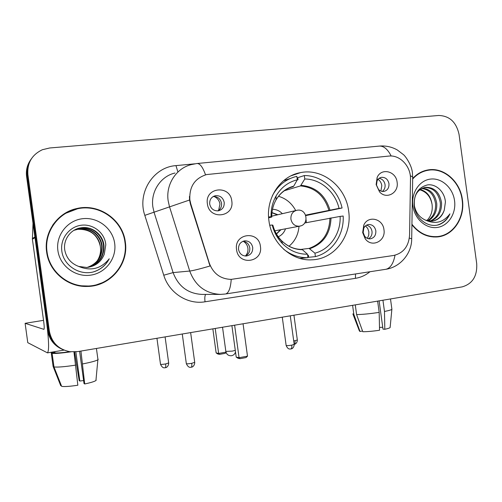 <?xml version="1.0" encoding="UTF-8"?>
<svg xmlns="http://www.w3.org/2000/svg" width="502" height="502" viewBox="0 0 502 502"><rect width="100%" height="100%" fill="white"/><g stroke="black" fill="none" stroke-linecap="round" stroke-linejoin="round"><path stroke-width="0.75" d="M268.953 220.88C271.651 243.464 292.02 261.404 312.282 259.804C335.003 259.032 352.454 234.992 348.639 210.972C345.865 186.888 322.654 167.938 300.529 172.625C280.43 175.938 265.464 198.315 268.953 220.88M383.955 229.678C386.051 241.098 371.712 248.176 365.205 238.764L362.67 232.552L363.818 225.053C368.135 215.076 382.938 218.59 383.955 229.678M363.153 232.533L364.659 236.216C366.146 238.08 367.979 238.958 370.162 238.852C374.134 238.036 376.023 235.356 375.835 230.813C374.906 226.634 372.528 224.532 368.713 224.507C366.548 224.789 364.923 225.982 363.831 228.077L363.153 232.533M260.412 246.382C263.274 262.515 238.306 266.116 236.561 249.607C233.8 233.229 258.831 230.073 260.412 246.382M238.513 249.381C239.485 253.705 242.052 255.913 246.206 256.026C250.705 255.179 252.876 252.324 252.713 247.467C251.715 243.075 249.092 240.866 244.85 240.834C240.452 241.751 238.343 244.599 238.513 249.381M397.107 182.22C399.027 192.837 386.452 199.884 379.562 191.883L376.142 184.598L377.146 177.463C381.225 167.442 396.084 171.1 397.107 182.22M376.475 185.087L378.508 189.417C380.058 190.998 381.84 191.67 383.848 191.438C387.481 190.503 389.188 187.911 388.968 183.669C387.946 179.289 385.454 177.175 381.489 177.338C379.506 177.714 378.031 178.888 377.071 180.852L376.475 185.087M231.78 200.988C234.685 217.297 209.146 220.428 207.382 203.762C204.59 187.208 230.198 184.535 231.78 200.988M209.698 204.069C210.827 208.763 213.683 211.022 218.251 210.84C222.442 209.773 224.432 206.962 224.212 202.413C223.051 197.637 220.14 195.391 215.477 195.673C211.405 196.803 209.478 199.601 209.698 204.069M366.529 225.185C369.535 225.944 371.361 228.002 372.001 231.372C372.289 234.729 371.122 237.189 368.493 238.739M242.918 241.311C246.683 241.776 248.973 243.978 249.795 247.9C250.065 251.809 248.509 254.514 245.127 256.014M379.129 178.317C382.361 178.932 384.337 181.034 385.053 184.629C385.341 187.579 384.419 189.844 382.286 191.438M213.124 196.558C217.636 196.426 220.441 198.66 221.533 203.272C221.834 206.667 220.598 209.208 217.824 210.89M190.766 203.875L189.863 199.852C189.16 186.688 194.745 178.26 206.629 174.564L388.743 156.084C399.968 154.629 411 166.426 410.492 179.095L409.569 235.187C408.678 246.413 403.351 253.171 393.593 255.48L231.152 279.382C220.56 279.043 213.275 273.628 209.29 263.123L190.766 203.875L190.409 204L189.58 200.009L189.442 196.433M293.199 175.079L292.415 175.16M46.63 251.96C48.976 271.638 67.814 287.32 87.361 286.447C110.365 286.36 128.92 264.159 125.324 242.064C122.846 219.932 99.132 203.09 76.944 208.506C57.692 212.377 43.567 232.269 46.63 251.96M88.019 286.429L95.142 285.28L101.906 282.864M411.922 224.745C418.812 233.374 427.158 237.446 436.96 236.957C453.099 236.059 465.241 217.918 462.392 199.689C460.252 181.417 443.705 166.896 427.892 169.952C422.013 170.994 416.942 173.855 412.675 178.536M436.326 237L439.068 236.348M30.848 159.561C27.24 164.6 25.822 170.247 26.587 176.509L47.74 330.605L48.55 330.868C50.087 339.766 54.963 346.054 63.183 349.731C54.963 346.054 50.087 339.766 48.55 330.868L27.24 175.65L48.55 330.868L49.372 331.132C51.656 342.571 58.527 349.436 69.979 351.72L77.666 351.62L462.166 286.88C472.533 283.856 477.377 276.087 476.699 263.575L459.048 134.417C456.337 122.155 449.572 115.843 438.742 115.479L49.711 147.977L42.419 149.709C31.864 154.723 27.026 163.075 27.905 174.778L49.372 331.132M31.538 158.576C27.899 163.652 26.468 169.343 27.24 175.65C26.468 169.343 27.899 163.652 31.538 158.576M231.491 279.369L231.152 279.382M225.185 294.034L220.497 294.392C205.575 293.601 195.316 285.814 189.718 271.042C193.05 270.66 199.821 268.978 210.031 265.997L190.409 204M427.221 170.429L424.422 170.799M77.377 208.826L63.93 213.977M47.74 330.605C49.265 339.44 54.109 345.683 62.273 349.336M64.25 214.266C59.594 217.121 55.709 220.805 52.597 225.304M124.929 242.115C122.482 220.221 99.032 203.555 77.088 208.888C58.019 212.704 44.013 232.407 47.044 251.904C49.372 271.394 68.04 286.924 87.398 286.04C110.145 285.927 128.487 263.97 124.929 242.115M100.344 246.564L100.344 246.564C101.122 251.878 99.998 256.773 96.968 261.235M74.942 229.797L79.153 228.579C90.015 226.458 100.958 234.992 102.113 245.767C102.559 256.597 97.626 263.82 87.31 267.434M74.754 229.897L78.758 228.761C89.588 226.647 100.507 235.156 101.661 245.898C102.113 256.61 97.262 263.795 87.097 267.453M78.682 266.43L86.777 267.478C95.311 266.462 101.153 262.019 104.297 254.15L105.79 244.763C104.924 232.853 93.134 223.635 81.299 225.229C69.464 226.647 60.428 238.262 61.733 250.197C62.907 265.382 79.736 276.131 94.125 271.714C100.952 269.392 105.997 265.075 109.26 258.762C101.002 268.865 90.812 271.419 78.682 266.43C70.977 263.506 66.333 258.028 64.745 249.996C63.064 239.761 70.6 229.232 80.759 227.839C91.734 225.699 102.784 234.327 103.958 245.221C104.366 256.56 99.101 263.926 88.151 267.334M75.513 229.508L80.351 228.021C91.301 225.887 102.326 234.497 103.494 245.359C103.914 256.566 98.731 263.901 87.944 267.359M104.297 254.15C101.053 262.063 95.11 266.524 86.463 267.535M74.202 230.205L77.584 229.307C88.333 227.205 99.164 235.639 100.312 246.3C97.626 234.88 90.347 229.219 78.481 229.314L77.584 229.307M74.02 230.311L77.195 229.489M57.887 250.542C59.882 265.878 75.35 277.405 90.492 275.171C105.665 273.163 116.828 258.292 114.676 243.401C112.743 228.485 97.946 216.877 82.742 218.69C67.506 220.271 55.672 235.231 57.887 250.542M72.131 283.85L80.163 285.776L88.107 286.014M109.26 258.762C105.771 265.32 100.475 269.7 93.385 271.902M34.952 236.988L46.63 322.497C48.907 340.588 49.19 350.71 47.477 352.875L27.773 342.665M43.53 320.345L25.113 323.319L43.938 329.356C44.364 328.779 44.295 326.25 43.724 321.769L32.392 239.203L33.013 223.315M73.97 351.965L77.835 385.222C69.954 386.414 64.563 386.797 61.658 386.377L53.978 366.937L52.114 353.383L54.913 352.912C57.441 353.126 62.455 352.724 69.947 351.72M52.114 353.383C55.132 353.672 61.382 353.157 70.87 351.833M53.978 366.937C57.579 367.382 64.846 366.774 75.777 365.111M79.592 351.293L84.022 383.553L84.706 383.967L80.929 351.067M82.692 363.912C91.013 362.287 96.077 360.913 97.871 359.783L98.21 359.281M74.578 351.946L79.191 380.654L79.837 381.037L75.827 351.858M84.706 383.967C90.843 382.656 94.589 381.501 95.938 380.497L96.215 380.102M83.608 380.541L79.837 381.037M53.934 351.795L54.028 352.479L51.248 352.944L53.093 366.397L60.723 385.693L61.338 385.58M54.913 352.912L54.737 351.664M53.225 351.915L51.248 352.944M424.523 171.132L421.774 171.816M411.929 224.225C418.768 232.966 427.108 237.095 436.941 236.605C452.904 235.708 464.921 217.761 462.097 199.727C459.983 181.642 443.617 167.279 427.968 170.291C422.031 171.345 416.93 174.269 412.663 179.051M432.096 204.665L432.096 204.665C432.799 211.085 431.036 216.4 426.807 220.616M422.307 188.219C430.314 188.972 435.134 194.098 436.765 203.586C437.091 211.486 434.211 217.272 428.112 220.955M421.762 188.482C429.442 189.543 434.054 194.65 435.585 203.799C435.924 211.373 433.239 217.046 427.509 220.817M425.583 220.171L432.065 221.162C438.102 220.24 442.174 216.544 444.283 210.068L445.406 202.03C444.772 191.795 436.106 183.713 427.604 184.887C418.21 187.302 413.73 194.299 414.169 205.87C415.505 218.822 428.237 228.247 438.98 224.683C443.969 222.806 447.621 219.198 449.93 213.852C443.442 222.436 435.328 224.545 425.583 220.171C419.659 217.579 415.945 212.848 414.432 205.989C413.535 195.698 417.2 189.467 425.432 187.309C434.255 187.164 439.626 192.304 441.547 202.714C441.798 211.907 438.114 218.081 430.49 221.219M424.008 187.604L424.253 187.566C433.063 187.422 438.422 192.548 440.342 202.933C440.618 211.806 437.135 217.893 429.9 221.194M444.283 210.068C442.061 216.199 438.051 219.889 432.26 221.137M420.168 189.467C426.851 191.306 430.823 196.301 432.078 204.439C430.616 196.665 426.512 191.777 419.747 189.781M412.901 205.914C414.608 219.023 426.135 229.107 437.242 227.456C448.374 225.994 456.374 213.457 454.548 200.674C452.879 187.873 441.779 177.733 430.628 179.076C419.452 180.231 411.025 192.824 412.901 205.914M433.496 236.988L435.673 236.756M449.93 213.852C447.207 219.625 443.034 223.365 437.418 225.059M340.124 216.406L343.173 216.023C344.272 234.654 332.274 252.512 315.407 256.616L314.936 253.177C330.134 249.337 340.971 233.267 340.124 216.406L304.676 222.988M300.962 249.406L309.044 248.402L314.936 253.177M297.222 179.948L298.037 179.685L297.768 177.67L304.312 175.549C321.719 175.393 338.122 189.718 342.075 207.997L305.818 215.603M315.407 256.616L308.667 257.294L308.391 255.286L307.651 255.361M299.769 258.361L307.964 257.683C299.11 257.877 291.003 255.066 283.643 249.237M342.075 207.997L339.026 208.368C335.305 191.864 320.508 178.988 304.783 178.994L304.312 175.549M269.769 225.298L272.216 224.99C274.023 232.238 277.443 238.456 282.475 243.658C289.692 250.755 298.031 254.282 307.494 254.232L307.964 257.683M304.783 178.994L300.491 185.916L284.358 190.735M305.643 215.12L339.026 208.368M307.494 254.232L302.43 249.72C294.505 249.607 287.533 246.582 281.515 240.64C277.349 236.335 274.475 231.202 272.887 225.229L272.216 224.99M302.43 249.72L301.683 249.425M306.082 219.769L306.339 222.662M290.281 178.48L283.479 180.776M290.834 187.415L293.726 186.142L297.303 179.798L296.833 176.34C286.096 178.9 277.945 185.357 272.379 195.711M297.303 179.798C288.198 182.05 281.114 187.447 276.05 196C272.53 202.293 270.873 209.19 271.08 216.701L268.583 217.002M271.08 216.701L271.764 217.059L268.633 217.824M299.004 226.264C298.357 234.49 295.032 241.148 289.026 246.218M282.344 213.695C279.589 210.802 276.301 209.34 272.492 209.321M277.888 214.737L271.971 212.584M278.497 196.282C286.065 198.503 291.806 203.26 295.709 210.558M278.271 236.781C281.741 235.218 284.157 232.564 285.512 228.812M276.483 234.007L281.02 229.659M271.952 212.754L277.33 214.869M280.455 229.765L276.401 233.863M226.095 352.492L225.216 353.345L219.562 354.362L217.805 353.992L216.149 352.931L212.848 328.854M216.149 352.931L218.64 353.452L215.214 328.459M219.562 354.362L218.64 353.452L225.982 352.134M234.616 325.189L239.071 357.7L247.492 356.156L243.056 323.771M231.899 325.647L236.21 357.104L239.071 357.7L240.019 358.666L246.03 357.568L247.492 356.156M240.019 358.666L238.004 358.246L236.21 357.104M218.602 210.407L219.958 204.107C219.318 200.461 217.347 197.92 214.047 196.489M380.899 191.074L381.809 185.602C381.388 182.916 380.139 180.808 378.069 179.289M245.541 255.851C247.455 253.705 248.239 251.157 247.906 248.208C247.411 245.171 245.898 242.886 243.37 241.343M367.351 238.368L368.719 235.3L368.87 231.842L367.753 228.485L365.538 225.862M377.636 301.112L379.179 312.382L379.543 330.241C372.917 331.238 367.338 331.728 362.802 331.722L356.602 314.585L355.278 304.877M356.602 314.585C362.582 314.484 370.106 313.75 379.179 312.382M379.123 300.861L382.995 329.143L384.814 329.281L384.476 311.466L382.938 300.221M384.476 311.466C388.699 310.631 391.165 309.935 391.861 309.376L391.861 308.968M384.814 329.281C387.833 328.628 389.602 328.051 390.123 327.549L390.161 327.178M382.737 327.266L379.487 327.429M352.875 313.882L353.847 314.453L360.009 331.477L362.544 331.019M352.599 305.329L353.847 314.453M353.013 314.246L359.394 330.95L360.009 331.477M209.29 263.123L208.907 263.167M174.966 173.027C160.653 176.29 150.518 191.645 152.872 206.968L154.095 212.409L173.096 272.599L189.718 271.042L169.463 206.598L168.151 200.769C165.635 184.359 176.409 167.969 191.601 164.537L196.652 163.552C199.708 163.062 202.67 166.827 205.531 174.834M189.58 200.009L144.814 215.358C136.977 192.686 153.417 167.034 175.976 165.622L194.732 163.828M391.177 156.015C387.5 148.818 383.327 145.53 378.652 146.151L197.411 163.476M395.005 255.211C393.486 263.393 390.481 268.081 385.994 269.267L385.229 269.386M409.343 238.099L411.69 238.77C411.897 252.889 400.822 266.957 385.994 269.267L225.687 293.952C228.755 292.948 230.6 288.092 231.227 279.388M410.31 175.719L412.7 176.942L411.684 239.335M379.738 146.044C386.013 145.605 391.855 146.904 397.264 149.947L403.382 154.585C404.995 155.626 411.565 164.6 412.393 172.519L412.682 178.003M369.949 271.739C365.644 275.259 360.812 277.455 355.441 278.328L205.036 301.796C187.723 304.827 169.111 293.074 163.752 275.209L144.814 215.358M27.905 174.778L26.587 176.509M163.752 275.209L173.096 272.599C178.348 286.404 187.999 293.676 202.061 294.417L220.497 294.392M205.669 294.417C204.803 295.678 204.596 298.138 205.036 301.796M355.523 273.96L355.441 278.328M175.976 165.622L177.783 171.59M34.983 237.697L32.392 239.203M25.113 323.319L27.779 342.703M32.36 238.506L34.895 237.019M309.044 248.402C322.447 243.533 329.406 233.417 329.933 218.063M272.599 225.316C274.243 231.453 277.255 236.68 281.628 240.998M329.921 209.918C325.221 194.958 315.626 186.757 301.125 185.326M309.803 248.697C323.426 243.759 330.492 233.486 331.006 217.881M328.841 210.118C324.204 195.403 314.754 187.334 300.491 185.916M293.726 186.142C286.146 188.181 280.241 192.774 276.025 199.922C273.113 205.136 271.689 210.846 271.764 217.059M222.53 327.229L225.844 351.413L232.344 351.105L235.287 350.377M300.767 225.862L299.23 226.22C294.774 226.239 292.001 223.873 290.909 219.136C290.689 214.266 292.741 211.304 297.071 210.244L297.19 210.225M165.158 367.74L165.296 367.746C165.785 367.439 165.898 366.171 165.641 363.944C162.328 364.471 160.615 364.552 160.489 364.182L156.938 338.273M168.672 362.946L165.641 363.944M297.322 339.898L297.335 340.005C297.215 343.65 294.41 344.428 294.756 344.196L294.21 344.341C294.969 343.995 295.239 342.772 295.013 340.663L293.701 340.871M293.94 315.206L297.335 340.005L295.013 340.663M191.111 367.238L191.275 367.244C191.839 366.918 191.99 365.613 191.733 363.329C188.275 363.881 186.468 363.956 186.317 363.555L182.27 334.006M194.713 362.318L191.733 363.329M290.714 348.972L290.94 348.965C291.718 348.608 291.995 347.34 291.762 345.15C288.305 345.69 286.429 345.778 286.134 345.401L282.268 317.17M294.178 344.328L291.762 345.15M364.659 236.216L365.205 238.764M378.508 189.417L379.562 191.883M213.35 196.426L215.477 195.673M380.466 177.608L381.489 177.338M243.796 241.016L244.85 240.834M368.029 224.62L368.713 224.507M377.071 180.852L377.146 177.463M363.831 228.077L363.818 225.053M291.078 175.794L300.529 172.625M424.887 170.711L427.892 169.952M75.94 209.121L76.944 208.506M78.758 228.761L79.153 228.579M80.351 228.021L80.759 227.839M86.325 286.102L87.398 286.04M64.049 350.107L47.477 352.875M97.965 359.708L96.422 348.457M95.938 380.497L97.871 359.783M424.253 187.566L425.432 187.309M433.885 236.963L436.941 236.605M301.758 249.425C294.329 249.387 287.577 246.457 281.515 240.64L282.475 243.658M293.174 186.7C286.04 188.495 280.323 192.906 276.025 199.922L276.05 196M225.862 351.563C226.64 354.575 228.561 355.962 231.617 355.711C233.631 355.24 234.923 353.992 235.507 351.984M274.851 230.826L299.387 226.195C309.414 225.128 307.381 208.663 297.416 210.194M295.81 210.539L271.764 216.174M160.508 364.32C162.773 368.995 164.863 367.571 164.562 367.815L165.93 367.577C165.566 367.834 168.547 366.962 168.691 363.084L165.095 336.898M186.342 363.705C188.67 368.531 190.81 367.062 190.503 367.32L191.927 367.062C191.569 367.326 194.594 366.422 194.732 362.463L190.641 332.594M286.153 345.52C288.079 349.85 289.98 348.852 290.068 349.034L291.499 348.821C291.173 349.059 294.078 348.219 294.191 344.447L290.275 315.821M391.911 309.332L390.493 298.947M390.123 327.549L391.861 309.376"/></g></svg>
